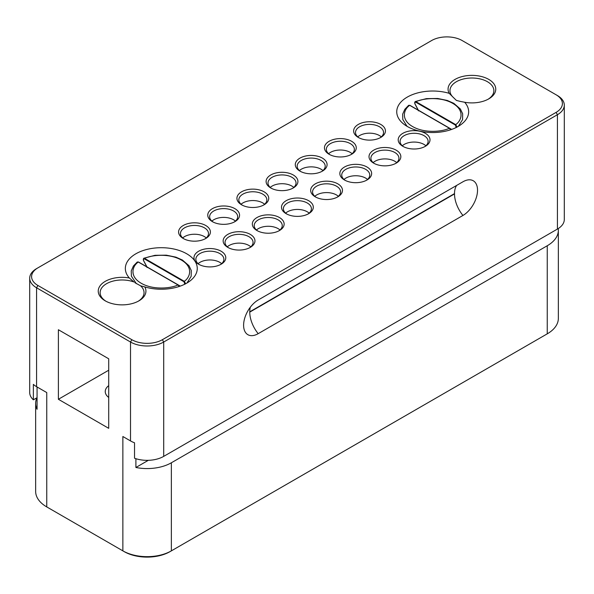 <?xml version="1.0" encoding="UTF-8"?>
<svg xmlns="http://www.w3.org/2000/svg" width="594" height="594" viewBox="0 0 594 594"><rect width="100%" height="100%" fill="white"/><g stroke="black" fill="none" stroke-linecap="round" stroke-linejoin="round"><path stroke-width="0.89" d="M205.739 225.505A15.904 9.185 180 0 1 205.739 238.491A15.904 9.185 180 0 1 183.242 238.491L183.242 238.491A15.904 9.185 180 0 1 183.242 225.505A15.904 9.185 180 0 1 205.739 225.505M250.304 234.392A15.904 9.185 180 0 1 250.304 247.379A15.904 9.185 180 0 1 227.806 247.379L227.806 247.379A15.904 9.185 180 0 1 227.806 234.392A15.904 9.185 180 0 1 250.304 234.392M234.912 208.665A15.904 9.185 180 0 1 234.912 221.651A15.904 9.185 180 0 1 212.414 221.651L212.414 221.651A15.904 9.185 180 0 1 212.414 208.665A15.904 9.185 180 0 1 234.912 208.665M308.65 200.705A15.904 9.185 180 0 1 308.65 213.692A15.904 9.185 180 0 1 286.152 213.692L286.152 213.692A15.904 9.185 180 0 1 286.152 200.705A15.904 9.185 180 0 1 308.65 200.705M337.823 183.858A15.904 9.185 180 0 1 337.823 196.852A15.904 9.185 180 0 1 315.325 196.852L315.325 196.852A15.904 9.185 180 0 1 315.325 183.858A15.904 9.185 180 0 1 337.823 183.858M366.995 167.018A15.904 9.185 180 0 1 366.995 180.004A15.904 9.185 180 0 1 344.505 180.004A15.904 9.185 180 0 1 344.498 180.004A15.904 9.185 180 0 1 344.505 167.018A15.904 9.185 180 0 1 366.995 167.018M380.784 124.443A15.904 9.185 180 0 1 380.784 137.429A15.904 9.185 180 0 1 358.286 137.429L358.286 137.429A15.904 9.185 180 0 1 358.286 124.443A15.904 9.185 180 0 1 380.784 124.443M425.349 133.331A15.904 9.185 180 0 1 425.349 146.317A15.904 9.185 180 0 1 402.851 146.317L402.851 146.317A15.904 9.185 180 0 1 402.851 133.331A15.904 9.185 180 0 1 425.349 133.331M458.13 126.455A35.959 20.76 180 0 1 404.336 124.54A35.959 20.76 180 0 1 407.276 97.097A35.959 20.76 180 0 1 449.198 93.332A23.849 13.766 180 0 1 461.152 76.849A23.849 13.766 180 0 1 491.223 81.066A23.849 13.766 180 0 1 488.773 98.871A23.849 13.766 180 0 1 464.649 102.25A35.959 20.76 180 0 1 461.063 124.54A35.959 20.76 180 0 1 458.13 126.455M135.87 253.787A35.959 20.76 180 0 1 185.113 252.91A35.959 20.76 180 0 1 189.664 281.229A35.959 20.76 180 0 1 186.724 283.152A35.959 20.76 180 0 1 144.802 286.917A23.849 13.766 180 0 1 138.951 300.839A23.849 13.766 180 0 1 105.227 300.839A23.849 13.766 180 0 1 101.723 283.939A23.849 13.766 180 0 1 129.351 277.992A35.959 20.76 180 0 1 135.87 253.787M462.139 40.541A21.577 12.459 0 0 0 431.63 40.541L37.912 267.849A21.577 12.459 0 0 0 37.912 285.469L131.861 339.709A21.577 12.459 0 0 0 162.37 339.709L556.088 112.392A21.577 12.459 0 0 0 556.088 94.78L462.139 40.541M396.176 150.171A15.904 9.185 180 0 1 396.176 163.164A15.904 9.185 180 0 1 373.678 163.164L373.678 163.164A15.904 9.185 180 0 1 373.678 150.171A15.904 9.185 180 0 1 396.176 150.171M351.611 141.29A15.904 9.185 180 0 1 351.611 154.277A15.904 9.185 180 0 1 329.113 154.277L329.113 154.277A15.904 9.185 180 0 1 329.113 141.29A15.904 9.185 180 0 1 351.611 141.29M322.431 158.13A15.904 9.185 180 0 1 322.431 171.117A15.904 9.185 180 0 1 299.94 171.117L299.94 171.117A15.904 9.185 180 0 1 299.94 158.13A15.904 9.185 180 0 1 322.431 158.13M293.258 174.978A15.904 9.185 180 0 1 293.258 187.964A15.904 9.185 180 0 1 270.76 187.964L270.76 187.964A15.904 9.185 180 0 1 270.76 174.978A15.904 9.185 180 0 1 293.258 174.978M264.085 191.817A15.904 9.185 180 0 1 264.085 204.804A15.904 9.185 180 0 1 241.587 204.804L241.587 204.804A15.904 9.185 180 0 1 241.587 191.817A15.904 9.185 180 0 1 264.085 191.817M279.477 217.545A15.904 9.185 180 0 1 279.477 230.539A15.904 9.185 180 0 1 256.979 230.539L256.979 230.539A15.904 9.185 180 0 1 256.979 217.545A15.904 9.185 180 0 1 279.477 217.545M221.124 251.232A15.904 9.185 180 0 1 221.124 264.226A15.904 9.185 180 0 1 198.634 264.226L198.634 264.226A15.904 9.185 180 0 1 198.634 251.232A15.904 9.185 180 0 1 221.124 251.232M183.954 238.877A14.018 8.093 180 0 1 180.472 233.546A14.018 8.093 180 0 1 189.122 226.069A14.018 8.093 180 0 1 204.395 227.821A14.018 8.093 180 0 1 208.501 233.546A14.018 8.093 180 0 1 205.027 238.877M228.519 247.765A14.018 8.093 180 0 1 225.037 242.434A14.018 8.093 180 0 1 233.687 234.957A14.018 8.093 180 0 1 248.96 236.709A14.018 8.093 180 0 1 253.066 242.434A14.018 8.093 180 0 1 249.591 247.765M213.127 222.037A14.018 8.093 180 0 1 209.645 216.699A14.018 8.093 180 0 1 218.302 209.229A14.018 8.093 180 0 1 233.576 210.981A14.018 8.093 180 0 1 237.674 216.699A14.018 8.093 180 0 1 234.199 222.037M286.865 214.078A14.018 8.093 180 0 1 283.39 208.746A14.018 8.093 180 0 1 292.04 201.269A14.018 8.093 180 0 1 307.313 203.022A14.018 8.093 180 0 1 311.419 208.746A14.018 8.093 180 0 1 307.937 214.078M316.038 197.238A14.018 8.093 180 0 1 312.563 191.899A14.018 8.093 180 0 1 321.213 184.422A14.018 8.093 180 0 1 336.486 186.182A14.018 8.093 180 0 1 340.592 191.899A14.018 8.093 180 0 1 337.11 197.238M345.211 180.39A14.018 8.093 180 0 1 341.736 175.059A14.018 8.093 180 0 1 350.386 167.582A14.018 8.093 180 0 1 365.659 169.335A14.018 8.093 180 0 1 369.765 175.059A14.018 8.093 180 0 1 366.29 180.39M358.999 137.815A14.018 8.093 180 0 1 355.516 132.484A14.018 8.093 180 0 1 364.174 125.007A14.018 8.093 180 0 1 379.447 126.76A14.018 8.093 180 0 1 383.546 132.484A14.018 8.093 180 0 1 380.071 137.815M403.564 146.703A14.018 8.093 180 0 1 400.081 141.372A14.018 8.093 180 0 1 408.731 133.895A14.018 8.093 180 0 1 424.005 135.647A14.018 8.093 180 0 1 428.111 141.372A14.018 8.093 180 0 1 424.636 146.703M449.198 93.332L453.43 97.535A21.956 12.674 180 0 1 449.955 90.682A21.956 12.674 180 0 1 463.513 78.972A21.956 12.674 180 0 1 487.436 81.72A21.956 12.674 180 0 1 493.866 90.682A21.956 12.674 180 0 1 488.075 99.257M460.164 101.396A21.956 12.674 180 0 1 460.053 101.351L456.385 100.416L453.43 97.535M460.053 101.359L464.649 102.25M144.802 286.917L140.57 285.811L134.808 282.618M105.925 301.225A21.956 12.674 180 0 1 100.134 292.649A21.956 12.674 180 0 1 111.561 281.526A21.956 12.674 180 0 1 133.947 281.987L129.351 277.992M140.563 285.803A21.956 12.674 180 0 1 144.045 292.649A21.956 12.674 180 0 1 138.254 301.225M556.088 94.78L557.424 95.552A23.47 13.551 0 0 1 564.3 105.131L564.3 219.483A23.47 13.551 0 0 1 557.424 229.069L163.706 456.378L163.706 342.025L557.424 114.716A23.47 13.551 0 0 0 564.3 105.131M37.912 267.849L36.576 268.622A23.47 13.551 0 0 0 29.7 278.207A23.47 13.551 0 0 0 36.576 287.786L130.517 342.025A23.47 13.551 0 0 0 163.706 342.025L162.37 339.709M374.391 163.55A14.018 8.093 180 0 1 370.908 158.212A14.018 8.093 180 0 1 379.559 150.735A14.018 8.093 180 0 1 394.832 152.495A14.018 8.093 180 0 1 398.938 158.212A14.018 8.093 180 0 1 395.463 163.55M329.826 154.663A14.018 8.093 180 0 1 326.344 149.324A14.018 8.093 180 0 1 334.994 141.855A14.018 8.093 180 0 1 350.267 143.607A14.018 8.093 180 0 1 354.373 149.324A14.018 8.093 180 0 1 350.898 154.663M300.646 171.503A14.018 8.093 180 0 1 297.171 166.172A14.018 8.093 180 0 1 305.821 158.695A14.018 8.093 180 0 1 321.094 160.447A14.018 8.093 180 0 1 325.2 166.172A14.018 8.093 180 0 1 321.725 171.503M271.473 188.35A14.018 8.093 180 0 1 267.998 183.011A14.018 8.093 180 0 1 276.648 175.542A14.018 8.093 180 0 1 291.921 177.294A14.018 8.093 180 0 1 296.027 183.011A14.018 8.093 180 0 1 292.545 188.35M242.3 205.19A14.018 8.093 180 0 1 238.825 199.859A14.018 8.093 180 0 1 247.475 192.382A14.018 8.093 180 0 1 262.748 194.134A14.018 8.093 180 0 1 266.854 199.859A14.018 8.093 180 0 1 263.372 205.19M257.692 230.925A14.018 8.093 180 0 1 254.21 225.586A14.018 8.093 180 0 1 262.867 218.109A14.018 8.093 180 0 1 278.141 219.869A14.018 8.093 180 0 1 282.239 225.586A14.018 8.093 180 0 1 278.764 230.925M199.339 264.612A14.018 8.093 180 0 1 195.864 259.274A14.018 8.093 180 0 1 204.514 251.797A14.018 8.093 180 0 1 219.787 253.556A14.018 8.093 180 0 1 223.893 259.274A14.018 8.093 180 0 1 220.419 264.612M206.259 237.934A14.018 8.093 0 0 0 204.395 236.605A14.018 8.093 0 0 0 182.714 237.934M250.824 246.822A14.018 8.093 0 0 0 248.96 245.493A14.018 8.093 0 0 0 227.279 246.822M235.432 221.094A14.018 8.093 0 0 0 233.576 219.765A14.018 8.093 0 0 0 211.895 221.094M309.17 213.135A14.018 8.093 0 0 0 307.313 211.806A14.018 8.093 0 0 0 285.632 213.135M338.35 196.295A14.018 8.093 0 0 0 336.486 194.958A14.018 8.093 0 0 0 314.805 196.295M367.523 179.447A14.018 8.093 0 0 0 365.659 178.118A14.018 8.093 0 0 0 343.978 179.447M381.303 136.872A14.018 8.093 0 0 0 379.447 135.543A14.018 8.093 0 0 0 357.766 136.872M425.868 145.76A14.018 8.093 0 0 0 424.005 144.431A14.018 8.093 0 0 0 402.324 145.76M451.678 129.41L418.317 110.15L418.428 110.833M418.317 110.15L414.924 103.75C414.449 102.391 414.716 101.864 415.741 102.175L455.412 125.074L455.68 124.614L457.061 127.049M414.701 102.472L415.154 101.567L416.015 101.708L415.741 102.175M450.549 129.796L449.391 128.245C442.842 131.564 424.962 133.709 412.622 126.574C400.259 119.446 403.972 109.118 409.719 105.338L408.657 105.316L404.826 109.289L402.65 114.182L402.799 119.491L407.024 126.314M179.15 286.494L177.985 284.934C171.443 288.253 153.564 290.399 141.216 283.264C128.853 276.136 132.566 265.815 138.32 262.036L137.259 262.006L133.42 265.978L131.252 270.871L131.4 276.18L136.382 283.702M180.279 286.1L146.918 266.84L147.03 267.523M146.918 266.84L143.525 260.439C143.043 259.081 143.317 258.561 144.342 258.865L184.014 281.764L184.281 281.304L185.662 283.739M143.303 259.162L143.755 258.256L144.609 258.405L144.342 258.865M258.19 333.672L462.941 215.459A20.619 11.902 120 0 0 477.272 193.481A20.619 11.902 120 0 0 468.28 179.871A20.619 11.902 120 0 0 462.941 181.786L258.19 300A20.619 11.902 120 0 0 244.617 330.828A20.619 11.902 120 0 0 258.19 333.672A23.47 13.551 -120 0 1 249.762 312.125L249.762 311.813A23.47 13.551 60 0 1 250.319 307.209M37.066 386.969L37.066 409.273A37.853 21.852 180 0 1 35.655 403.371L35.655 491.453A37.853 21.852 0 0 0 46.74 506.905L122.869 550.861L122.869 436.508L130.517 440.926A23.47 13.551 0 0 0 134.534 442.782L134.534 458.234A23.47 13.551 0 0 0 163.706 456.378M29.7 278.207L29.7 392.56A23.47 13.551 0 0 0 33.361 399.821L33.361 384.37A23.47 13.551 0 0 0 36.576 386.687L46.748 392.56L46.748 506.912A37.853 21.852 0 0 0 46.748 506.912L48.084 507.684A35.959 20.76 0 0 1 48.055 507.662M58.39 329.737L108.709 358.791L108.709 428.326L58.39 399.279L58.39 329.737M396.695 162.608A14.018 8.093 0 0 0 394.832 161.271A14.018 8.093 0 0 0 373.151 162.608M352.131 153.72A14.018 8.093 0 0 0 350.267 152.391A14.018 8.093 0 0 0 328.586 153.72M322.958 170.56A14.018 8.093 0 0 0 321.094 169.231A14.018 8.093 0 0 0 299.413 170.56M293.785 187.407A14.018 8.093 0 0 0 291.921 186.078A14.018 8.093 0 0 0 270.24 187.407M264.612 204.247A14.018 8.093 0 0 0 262.748 202.918A14.018 8.093 0 0 0 241.067 204.247M279.997 229.982A14.018 8.093 0 0 0 278.141 228.645A14.018 8.093 0 0 0 256.459 229.982M221.651 263.669A14.018 8.093 0 0 0 219.787 262.333A14.018 8.093 0 0 0 198.106 263.669M409.719 105.338L449.391 128.245M138.32 262.036L177.985 284.934M33.361 399.821L37.066 397.683M558.226 228.579A37.853 21.852 180 0 1 558.345 230.301A37.853 21.852 180 0 1 547.252 245.753L171.362 462.778A34.289 19.795 180 0 1 135.9 467.485L135.9 458.702M171.362 462.778L171.362 550.861L170.025 551.633A32.395 18.704 0 0 1 124.205 551.633L122.869 550.861A34.289 19.795 0 0 0 171.362 550.861L547.252 333.835A37.853 21.852 0 0 0 547.26 333.835A37.853 21.852 0 0 0 558.345 318.384L558.345 230.301M462.941 215.459A23.47 13.551 -120 0 1 454.514 193.911L454.514 193.599A23.47 13.551 -120 0 1 456.66 185.41M35.655 403.371A37.853 21.852 180 0 1 36.925 397.757M108.709 370.225L58.39 399.279M108.709 397.46A16.847 9.727 180 0 1 105.242 391.55A16.847 9.727 180 0 1 108.709 385.647M547.252 245.753L547.252 333.835L545.916 334.608A35.959 20.76 0 0 0 545.945 334.593M148.3 460.328L135.9 467.485M556.088 112.392L557.424 114.716L557.424 229.069M131.861 339.709L130.517 342.025L130.517 440.926M37.912 285.469L36.576 287.786L36.576 386.687M416.015 101.708C422.557 98.389 440.436 96.243 452.784 103.386C465.147 110.506 461.434 120.834 455.68 124.614L416.015 101.708M144.609 258.405C151.158 255.078 169.038 252.94 181.378 260.075C193.741 267.203 190.028 277.524 184.281 281.304L144.609 258.405M455.412 125.074L456.229 127.599M450.66 129.759L449.658 128.401M179.262 286.457L178.259 285.09M184.014 281.764L184.831 284.288M454.514 193.911L249.762 312.125M249.762 311.813L454.514 193.599M124.205 551.633L122.869 550.861M450.608 129.41L451.009 129.648M179.21 286.1L179.611 286.338M415.147 101.567L414.857 103.772L418.25 110.172M458.375 126.314L462.563 119.624L462.659 113.788L460.402 109.044L453.823 103.341L447.275 100.453L437.726 98.485L426.395 98.626L415.154 101.567M186.976 283.004L191.164 276.314L191.261 270.478L189.003 265.733L182.425 260.038L175.876 257.143L166.327 255.175L154.997 255.316L143.755 258.256L143.458 260.462L146.852 266.862M450.735 129.737L449.576 128.222L409.912 105.324L408.665 105.316M179.336 286.427L178.178 284.92L138.513 262.013L137.259 262.006M545.916 334.608L547.26 333.835"/></g></svg>
